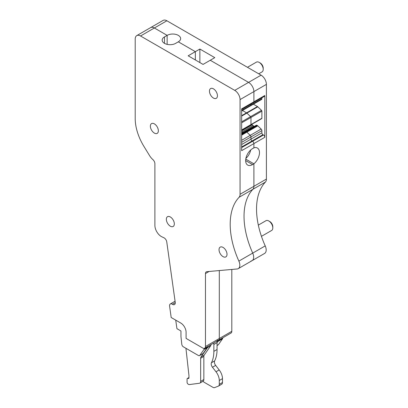 <?xml version="1.0" encoding="UTF-8"?>
<svg xmlns="http://www.w3.org/2000/svg" width="408" height="408" viewBox="0 0 408 408"><rect width="100%" height="100%" fill="white"/><g stroke="black" fill="none" stroke-linecap="round" stroke-linejoin="round"><path stroke-width="0.61" d="M217.051 345.428L218.433 344.632L222.518 338.813A2.259 1.306 -120 0 0 222.732 338.018L222.732 337.819M222.518 338.813L217.862 341.506A2.259 1.306 -120 0 0 218.076 340.705L218.076 340.507M217.862 341.506L217.051 342.659M218.433 344.632A2.259 1.306 60 0 1 218.178 344.867L217.051 345.52M251.017 260.982A7.528 4.345 -120 0 0 252.119 260.641A7.528 4.345 -120 0 0 252.715 253.113A67.912 39.209 -120 0 1 252.914 189.297L265.419 182.075A7.528 4.345 -120 0 0 266.404 179.081L266.404 84.379A7.528 4.345 -120 0 0 261.084 75.164L166.877 20.772A7.528 4.345 -120 0 0 163.113 20.4L150.603 27.622A7.528 4.345 60 0 1 154.367 27.994A7.528 4.345 -120 0 0 150.603 27.622L136.767 35.613A7.528 4.345 -120 0 0 135.206 39.056L135.206 118.606A37.638 21.731 -120 0 0 140.332 139.694A37.638 21.731 -120 0 0 143.815 146.207L149.496 155.514A11.291 6.518 -120 0 0 152.903 159.615A3.764 2.173 -120 0 1 154.897 163.746L154.897 225.44A9.032 5.217 -120 0 0 161.91 236.829L163.873 237.742A3.764 2.173 -120 0 1 166.76 241.929L175.231 302.318A3.743 2.162 -120 0 1 174.496 304.587A3.743 2.162 -120 0 1 172.416 304.271A3.743 2.162 -120 0 0 170.34 303.955A3.743 2.162 -120 0 0 169.601 306.224L171.187 317.511L180.764 323.039A7.528 4.345 -120 0 1 186.048 331.454A7.528 4.345 -120 0 1 186.089 332.26L186.089 338.405L202.802 348.055A3.764 2.173 -120 0 0 204.683 348.238A3.764 2.173 -120 0 0 205.464 346.52L205.464 273.579A3.764 2.173 -120 0 1 206.244 271.856A3.764 2.173 -120 0 1 206.795 271.682L237.175 268.969A7.528 4.345 -120 0 0 238.277 268.627A7.528 4.345 -120 0 0 238.874 261.105A67.912 39.209 -120 0 1 239.078 197.288A7.528 4.345 -120 0 0 240.062 194.295L240.062 99.593A7.528 4.345 -120 0 0 234.738 90.372L140.531 35.986A7.528 4.345 -120 0 0 136.767 35.613M265.419 182.075A67.912 39.209 -120 0 0 265.22 245.891A7.528 4.345 -120 0 1 264.624 253.419L252.119 260.641A7.528 4.345 -120 0 0 252.715 253.113L265.22 245.891M216.643 340.063A3.764 2.173 -120 0 0 218.525 340.252L231.03 333.03A3.764 2.173 -120 0 0 231.81 331.306L231.81 269.448M252.567 102.566A1.882 1.086 -120 0 0 253.511 102.663A1.882 1.086 -120 0 0 253.898 101.801L253.898 91.601A7.528 4.345 -120 0 0 248.574 82.385L210.253 60.262L214.776 57.645L199.874 49.042L195.35 51.658L178.321 41.82A7.905 4.564 0 0 0 180.632 38.597A7.905 4.564 0 0 0 175.756 34.379A7.905 4.564 0 0 0 167.142 35.368L154.367 27.994L166.877 20.772M251.96 124.251L252.256 124.766A1.505 0.867 -120 0 0 253.011 125.562L253.924 126.092L243.01 132.391L242.097 131.861A1.505 0.867 -120 0 1 241.658 131.498A1.505 0.867 -120 0 0 242.097 131.861L243.01 132.391A1.505 0.867 -120 0 0 243.76 132.467L245.335 131.56A1.505 0.867 -120 0 1 246.09 131.631L246.544 131.896A1.505 0.867 -120 0 1 246.876 132.146L250.237 135.349A1.505 0.867 -120 0 1 250.971 136.94L250.971 139.138A1.505 0.867 -120 0 0 252.037 140.979L252.567 141.285A1.882 1.086 -120 0 1 253.898 143.591L253.898 147.839L252.567 148.609A9.787 5.651 -60 0 0 246.177 157.228A9.787 5.651 -60 0 0 247.676 165.072A9.787 5.651 -60 0 0 252.567 164.587L253.898 163.817L253.898 186.303A7.528 4.345 -120 0 1 252.914 189.297A7.528 4.345 -120 0 0 253.898 186.303L253.898 163.817A10.011 5.778 120 0 0 259.192 155.081A10.011 5.778 120 0 0 257.407 148.022A10.011 5.778 120 0 0 253.898 147.839L253.898 143.591L264.812 137.292L264.812 95.503A1.882 1.086 -120 0 1 264.42 96.359L253.511 102.663A1.882 1.086 -120 0 0 253.898 101.801L253.898 91.601A7.528 4.345 -120 0 0 248.574 82.385L210.253 60.262L203.067 64.408L188.165 55.804L195.35 51.658L195.35 59.95L195.35 51.658L178.321 41.82L175.659 43.36A7.905 4.564 180 0 1 167.045 44.35A7.905 4.564 180 0 1 162.165 40.132A7.905 4.564 180 0 1 164.48 36.904L167.142 35.368L167.142 44.37L167.142 35.368L154.367 27.994L140.531 35.986M205.464 346.52L219.3 338.528A3.764 2.173 -120 0 1 218.525 340.252A3.764 2.173 -120 0 0 219.3 338.528L219.3 270.565L219.3 338.528L231.81 331.306M253.898 163.817L245.759 159.12L253.898 163.817M250.604 124.945A0.755 0.433 -120 0 0 250.813 124.914A0.755 0.433 -120 0 0 250.971 124.573L250.971 117.443A0.755 0.433 -120 0 0 250.604 116.647L246.876 113.093A1.505 0.867 -120 0 0 246.544 112.843L242.469 110.492L246.544 112.843A1.505 0.867 -120 0 1 246.876 113.093L250.604 116.647A0.755 0.433 -120 0 1 250.971 117.443L250.971 124.573A0.755 0.433 -120 0 1 250.813 124.914A0.755 0.433 -120 0 1 250.604 124.945M250.237 105.815A1.505 0.867 -120 0 0 250.66 105.759A1.505 0.867 -120 0 0 250.971 105.07L250.971 104.127L250.971 105.07A1.505 0.867 -120 0 1 250.66 105.759L261.574 99.46A1.505 0.867 -120 0 0 261.885 98.772L241.658 110.451M241.658 133.681L245.335 131.56A1.505 0.867 -120 0 1 246.09 131.631L246.544 131.896A1.505 0.867 -120 0 1 246.876 132.146L250.237 135.349A1.505 0.867 -120 0 1 250.971 136.94L261.885 130.642L261.885 132.835A1.505 0.867 -120 0 0 262.946 134.681L263.481 134.987A1.882 1.086 -120 0 1 264.812 137.292M261.885 97.828L261.885 98.772M253.383 104.188L257.458 106.544L241.658 115.663M241.658 116.107L257.785 106.794A1.505 0.867 -120 0 0 257.458 106.544M257.785 106.794L261.518 110.344L241.658 121.808M241.658 122.818L261.885 111.144A0.755 0.433 -120 0 0 261.518 110.344M261.885 111.144L261.885 118.269L241.658 129.948M261.518 118.641A0.755 0.433 -120 0 0 261.727 118.616A0.755 0.433 -120 0 0 261.885 118.269M253.924 126.092A1.505 0.867 -120 0 0 254.674 126.169M241.658 134.191L256.999 125.332A1.505 0.867 -120 0 0 256.25 125.256L245.335 131.56L256.25 125.256M256.999 125.332L257.458 125.593L241.658 134.716M241.658 135.155L257.785 125.843A1.505 0.867 -120 0 0 257.458 125.593M257.785 125.843L261.145 129.045L241.658 140.301M261.885 130.642A1.505 0.867 -120 0 0 261.145 129.045M245.881 158.396L246.942 157.386A10.011 5.778 -60 0 0 250.721 149.96M199.874 49.042L199.874 62.567M241.658 133.171L243.01 132.391A1.505 0.867 -120 0 0 243.76 132.467M241.658 142.321L250.971 136.94L250.971 139.138A1.505 0.867 -120 0 0 252.037 140.979L252.567 141.285L263.481 134.987M264.812 95.503L241.658 108.87L241.658 150.659L253.898 143.591A1.882 1.086 -120 0 0 252.567 141.285L241.658 147.589M239.078 197.288L252.914 189.297A67.912 39.209 -120 0 0 252.715 253.113L238.874 261.105M207.432 346.652L207.432 346.851A2.259 1.306 -120 0 1 207.218 347.652L203.893 349.569A2.259 1.306 -120 0 0 204.107 348.774L204.107 348.412M170.335 226.2A5.646 3.259 60 0 1 166.648 221.223A5.646 3.259 60 0 1 167.515 216.699A5.646 3.259 60 0 1 170.335 216.98A5.646 3.259 60 0 1 174.022 221.957A5.646 3.259 60 0 1 173.16 226.481A5.646 3.259 60 0 1 170.335 226.2M213.445 98.058A5.646 3.259 60 0 1 209.758 93.08A5.646 3.259 60 0 1 210.625 88.556A5.646 3.259 60 0 1 213.445 88.837A5.646 3.259 60 0 1 217.138 93.814A5.646 3.259 60 0 1 216.271 98.338A5.646 3.259 60 0 1 213.445 98.058M154.367 133.09A5.646 3.259 60 0 1 150.679 128.112A5.646 3.259 60 0 1 151.546 123.588A5.646 3.259 60 0 1 154.367 123.869A5.646 3.259 60 0 1 158.054 128.846A5.646 3.259 60 0 1 157.192 133.37A5.646 3.259 60 0 1 154.367 133.09M223.028 256.622A5.646 3.259 60 0 1 219.341 251.644A5.646 3.259 60 0 1 220.203 247.121A5.646 3.259 60 0 1 223.028 247.401A5.646 3.259 60 0 1 226.715 252.379A5.646 3.259 60 0 1 225.848 256.902A5.646 3.259 60 0 1 223.028 256.622M258.33 225.114L265.98 220.697A5.646 3.259 60 0 1 268.801 220.973A5.646 3.259 60 0 1 272.794 227.888A5.646 3.259 60 0 1 271.626 230.474L261.452 236.344M247.457 67.294L256.397 62.133A5.646 3.259 60 0 1 259.223 62.409A5.646 3.259 60 0 1 263.211 69.324A5.646 3.259 60 0 1 262.043 71.91L258.743 73.812M175.726 320.127L176.924 328.654L180.953 330.985L180.953 336.396A2.259 1.306 -120 0 0 180.958 336.518A2.259 1.306 -120 0 0 180.968 336.646L181.79 344.306A2.259 1.306 -120 0 0 183.371 346.82L198.421 355.511A2.259 1.306 -120 0 0 199.548 355.623A2.259 1.306 -120 0 0 199.803 355.388L203.893 349.569M268.801 220.973L269.866 221.59A4.141 2.392 60 0 1 272.794 226.659L272.794 227.888M207.218 347.652L203.128 353.466A2.259 1.306 60 0 1 202.878 353.7L199.548 355.623M259.223 62.409L260.284 63.026A4.141 2.392 60 0 1 263.211 68.095L263.211 69.324M213.629 343.077A3.764 2.173 60 0 1 213.858 344.459L213.858 351.354A37.638 21.731 60 0 1 211.441 362.758A3.764 2.173 60 0 0 212.466 367.251L215.99 371.78A9.787 5.651 60 0 1 219.285 380.496L219.285 384.341A3.764 2.173 60 0 1 218.51 386.065A3.764 2.173 60 0 1 218.336 386.147L214.628 387.6A3.764 2.173 60 0 1 212.915 387.33L204.286 382.352A3.764 2.173 60 0 1 203.041 381.271M215.99 371.78L219.183 369.939A9.787 5.651 60 0 1 222.482 378.65L222.482 382.5A3.764 2.173 60 0 1 221.702 384.224L218.51 386.065M216.821 341.231A3.764 2.173 60 0 1 217.051 342.613L217.051 349.508A37.638 21.731 60 0 1 214.634 360.917A3.764 2.173 60 0 0 215.659 365.405L219.183 369.939M217.933 340.593A3.764 2.173 60 0 1 217.581 341.802L217.051 342.567M207.82 346.428A3.764 2.173 60 0 1 207.468 347.642L201.011 356.934L204.204 355.093L210.661 345.795A3.764 2.173 60 0 0 211.013 344.587M201.011 356.934A3.764 2.173 60 0 0 200.66 358.26L203.852 356.413A3.764 2.173 60 0 1 204.204 355.093M200.66 358.26L200.66 381.378A3.764 2.173 60 0 1 199.879 383.097A3.764 2.173 60 0 1 199.385 383.265L189.225 384.586A1.505 0.867 60 0 1 188.669 384.443L188.139 384.137A1.505 0.867 60 0 1 187.073 382.291L187.073 378.905A0.755 0.433 60 0 1 187.231 378.558A0.755 0.433 60 0 1 187.343 378.527L188.95 377.599M203.852 356.413L203.852 379.532A3.764 2.173 60 0 1 203.072 381.256L199.879 383.097M185.936 348.305L188.95 375.498L188.95 378.027A0.755 0.433 60 0 1 188.792 378.374A0.755 0.433 60 0 1 188.685 378.405L187.343 378.527M222.732 338.018L218.076 340.705M234.738 90.372L261.084 75.164M241.658 146.972L262.946 134.681M241.658 144.514L261.885 132.835M241.658 132.115L253.011 125.562M252.256 124.766L241.658 130.886M240.062 194.295L266.404 179.081M240.062 99.593L266.404 84.379M245.983 157.937L246.942 157.386M252.567 164.587L245.647 160.589M207.432 346.851L204.107 348.774M164.48 36.904L164.48 43.36M209.1 271.478L205.464 273.579M203.128 353.466L199.803 355.388M175.261 302.629L172.416 304.271M219.285 384.341L222.482 382.5M219.285 380.496L222.482 378.65M213.858 344.459L217.051 342.613M213.858 351.354L217.051 349.508M211.441 362.758L214.634 360.917M212.466 367.251L215.659 365.405M217.02 342.128L217.581 341.802M207.468 347.642L210.661 345.795M200.66 381.378L203.852 379.532M261.727 118.616L241.658 130.203M241.658 110.961L250.66 105.759M241.658 109.502L253.511 102.663M218.525 340.252L204.683 348.238M252.119 260.641L238.277 268.627M175.078 301.221L170.34 303.955M187.231 378.558L188.95 377.568"/></g></svg>
